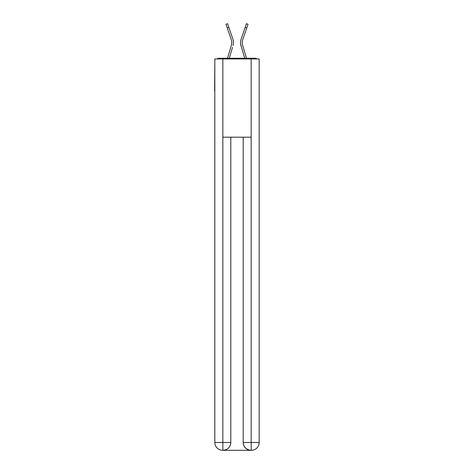 <?xml version="1.0" encoding="UTF-8"?>
<svg xmlns="http://www.w3.org/2000/svg" width="474" height="474" viewBox="0 0 474 474"><rect width="100%" height="100%" fill="white"/><g stroke="black" fill="none" stroke-linecap="round" stroke-linejoin="round"><path stroke-width="0.71" d="M259.177 62.313L259.177 118.281M214.823 90.884L214.823 118.281M214.627 90.884L214.823 62.313M256.92 58.924A1.955 1.955 0 0 0 255.462 58.272L218.538 58.272A1.955 1.955 0 0 0 217.08 58.924M255.462 58.272L247.173 58.272L255.462 58.272M226.827 58.272L218.538 58.272L226.827 58.272M231.679 43.952L231.419 45.101L231.679 43.952M229.286 58.272L232.527 47.335M230.903 46.855L227.514 58.272L230.903 46.855M242.321 43.952L242.581 45.101L242.321 43.952M241.473 47.335L240.952 45.581A10.434 10.434 0 0 1 241.088 39.229L246.421 23.7L248.026 24.251L242.694 39.78A8.739 8.739 0 0 0 242.581 45.101L246.486 58.272M242.694 39.78A8.739 8.739 0 0 0 242.22 42.619A8.739 8.739 0 0 1 242.694 39.78A8.739 8.739 0 0 0 242.22 42.619A8.739 8.739 0 0 1 242.694 39.78A8.739 8.739 0 0 0 242.22 42.619A8.739 8.739 0 0 1 242.694 39.78A8.739 8.739 0 0 0 242.22 42.619A8.739 8.739 0 0 1 242.694 39.78A8.739 8.739 0 0 0 242.22 42.619A8.739 8.739 0 0 1 242.694 39.78A8.739 8.739 0 0 0 242.22 42.619A8.739 8.739 0 0 1 242.694 39.78A8.739 8.739 0 0 0 242.22 42.619A8.739 8.739 0 0 1 242.694 39.78A8.739 8.739 0 0 0 242.22 42.619A8.739 8.739 0 0 1 242.694 39.78A8.739 8.739 0 0 0 242.22 42.619A8.739 8.739 0 0 1 242.694 39.78A8.739 8.739 0 0 0 242.22 42.619A8.739 8.739 0 0 1 242.694 39.78A8.739 8.739 0 0 0 242.22 42.619A8.739 8.739 0 0 1 242.694 39.78A8.739 8.739 0 0 0 242.22 42.619A8.739 8.739 0 0 1 242.694 39.78A8.739 8.739 0 0 0 242.22 42.619A8.739 8.739 0 0 1 242.694 39.78A8.739 8.739 0 0 0 242.22 42.619A8.739 8.739 0 0 1 242.694 39.78A8.739 8.739 0 0 0 242.22 42.619A8.739 8.739 0 0 1 242.694 39.78A8.739 8.739 0 0 0 242.22 42.619A8.739 8.739 0 0 1 242.694 39.78A8.739 8.739 0 0 0 242.22 42.619M222.65 450.3A7.827 7.827 0 0 1 214.823 442.473L230.802 442.473L230.802 137.199L230.802 442.473A7.827 7.827 0 0 1 222.976 450.3L222.65 450.3A7.827 7.827 0 0 1 214.823 442.473L214.823 58.924L222.845 58.924L222.845 137.199L251.155 137.199L251.155 58.924L222.845 58.924M251.155 58.924L259.177 58.924L259.177 442.473A7.827 7.827 0 0 1 251.35 450.3L251.024 450.3A7.827 7.827 0 0 1 243.198 442.473L243.198 137.199L243.198 442.473C243.595 447.089 246.202 449.696 251.024 450.3L222.976 450.3C227.816 449.796 230.423 447.183 230.802 442.473M243.198 442.473L251.155 442.473L251.214 450.3M222.845 137.199L222.845 450.3M227.247 27.954L225.974 24.251L227.579 23.7L228.853 27.403L227.247 27.954L231.306 39.78A8.739 8.739 0 0 1 231.419 45.101L227.514 58.272M231.306 39.78A8.739 8.739 0 0 1 231.78 42.619A8.739 8.739 0 0 0 231.306 39.78A8.739 8.739 0 0 1 231.78 42.619A8.739 8.739 0 0 0 231.306 39.78A8.739 8.739 0 0 1 231.78 42.619A8.739 8.739 0 0 0 231.306 39.78A8.739 8.739 0 0 1 231.78 42.619M233.315 44.438L233.048 45.581A10.434 10.434 0 0 0 232.912 39.229L228.853 27.403M232.912 39.229L231.099 33.938M244.714 58.272L240.685 44.438M241.088 39.229L242.901 33.938M251.155 137.199L251.155 442.473L259.177 442.473M246.753 27.954L245.147 27.403"/></g></svg>
